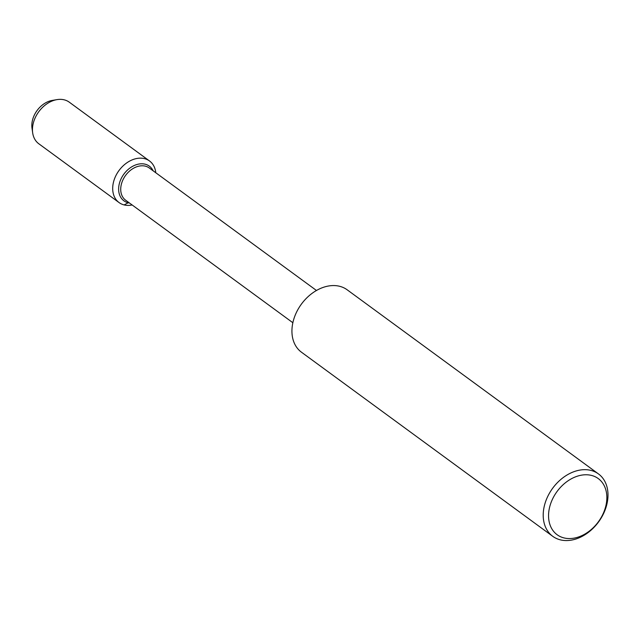 <?xml version="1.0" encoding="UTF-8"?>
<svg xmlns="http://www.w3.org/2000/svg" width="640" height="640" viewBox="0 0 640 640"><rect width="100%" height="100%" fill="white"/><g stroke="black" fill="none" stroke-linecap="round" stroke-linejoin="round"><path stroke-width="0.96" d="M32.464 130.272A21.496 15.824 -53.8 0 1 37.064 110.536A21.496 15.824 -53.8 0 1 54.504 100.192M292.856 322.72L125.648 200.208A19.984 14.704 -53.8 0 1 123.992 177.848A19.984 14.704 -53.8 0 1 145.336 166.152A19.984 14.704 -53.8 0 1 149.264 167.976L316.48 290.488M552.744 536.312L301.472 352.208A38.672 28.464 -53.8 0 1 298.272 308.92A38.672 28.464 -53.8 0 1 339.576 286.28A38.672 28.464 -53.8 0 1 347.184 289.816L598.456 473.92A38.672 28.464 -53.8 0 1 598.568 521.936A38.672 28.464 -53.8 0 1 552.744 536.312A38.672 28.464 -53.8 0 1 549.544 493.032A38.672 28.464 -53.8 0 1 590.848 470.384A38.672 28.464 -53.8 0 1 598.456 473.92M591.432 475.408A34.808 25.624 -53.8 0 1 593.136 527.816A34.808 25.624 -53.8 0 1 548.568 516.76A34.808 25.624 -53.8 0 1 591.432 475.408M145.104 164.184A21.496 15.824 -53.8 0 1 149.336 166.144A21.496 15.824 -53.8 0 1 153.144 170.816A21.496 15.824 -53.8 0 0 149.336 166.144A21.496 15.824 -53.8 0 0 145.104 164.184A21.496 15.824 -53.8 0 0 122.152 176.768A21.496 15.824 -53.8 0 0 123.928 200.824A21.496 15.824 -53.8 0 1 122.152 176.768A21.496 15.824 -53.8 0 1 145.104 164.184M129.528 203.048A21.496 15.824 -53.8 0 1 123.928 200.824A21.496 15.824 -53.8 0 0 129.528 203.048M132.16 204.976A25.784 18.976 -53.8 0 1 119.056 202.568L38.816 143.776A25.784 18.976 -53.8 0 1 32.664 132.816A25.784 18.976 -53.8 0 1 56.984 99.624A25.784 18.976 -53.8 0 1 64.216 99.832A25.784 18.976 -53.8 0 1 69.288 102.184L149.528 160.976A25.784 18.976 -53.8 0 1 155.776 172.744M32.664 132.816L32 128.088A21.496 15.824 -53.8 0 1 52.272 100.416L56.984 99.624M119.056 202.568A25.784 18.976 -53.8 0 1 116.92 173.712A25.784 18.976 -53.8 0 1 144.456 158.624A25.784 18.976 -53.8 0 1 149.528 160.976M128.16 202.784L124.128 204.92"/></g></svg>
